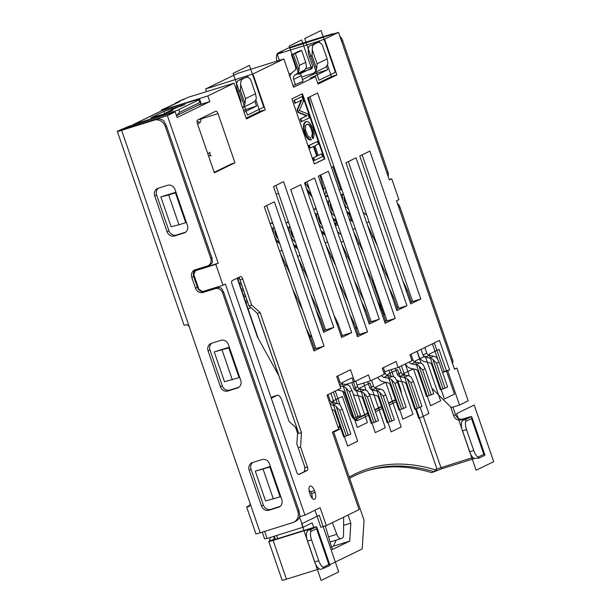 <?xml version="1.0" encoding="UTF-8"?>
<svg xmlns="http://www.w3.org/2000/svg" width="611" height="611" viewBox="0 0 611 611"><rect width="100%" height="100%" fill="white"/><g stroke="black" fill="none" stroke-linecap="round" stroke-linejoin="round"><path stroke-width="0.92" d="M330.635 34.804A9.478 8.501 64.1 0 0 329.528 35.064L295.655 45.634L289.927 47.948L338.509 32.352L389.322 179.917L391.712 178.756L398.899 199.621L396.508 200.79L454.508 369.22L456.891 368.059L468.186 400.854L459.518 405.07L447.71 370.793L449.597 369.869L439.446 340.396L409.92 354.762L411.967 360.727L398.151 367.448L396.096 361.491L382.272 368.212L384.327 374.176L370.503 380.897L368.456 374.94L354.632 381.661L345.627 384.472M421.147 363.377L416.992 351.317M389.192 179.542L391.712 178.756M420.192 407.331L440.905 467.476L442.043 468.66L434.207 471.761L435.162 469.79L436.934 468.935L472.861 457.502M450.651 406.888L453.66 415.617A6.316 5.667 -115.9 0 0 461.137 419.894L467.201 418.123L463.153 420.139A9.478 4.155 72.7 0 0 462.466 430.915L469.653 451.781A9.478 4.155 72.7 0 0 473.899 458.418L478.971 458.143L484.867 455.294L484.775 454.592M442.043 468.66L474.487 458.533M484.867 455.294L483.82 454.301L471.501 418.527L471.944 417.321L471.516 416.542A7.897 0.474 161 0 0 467.354 417.618L463.016 418.978A6.316 5.667 64.1 0 1 455.546 414.701L452.934 407.125M471.516 416.542L465.865 419.291L465.651 421.376A9.478 4.155 -107.3 0 0 466.529 429.648L473.716 450.513A9.478 4.155 -107.3 0 0 477.97 457.15L479.207 458.051M452.568 363.591A6.316 5.667 -115.9 0 0 452.461 359.543L399.9 206.908A6.316 5.667 -115.9 0 0 397.471 203.578M388.1 176.373A6.316 5.667 -115.9 0 0 387.993 172.325L342.626 40.555A9.478 8.501 -115.9 0 0 339.876 36.309M333.873 33.796A9.478 8.501 -115.9 0 0 331.414 34.147L297.542 44.718A7.897 0.474 161 0 0 287.621 48.361L278.196 52.951A9.478 4.155 72.7 0 0 276.798 61.146M349.614 478.268A502.25 220.174 72.7 0 1 367.814 470.485A502.25 220.174 72.7 0 1 434.207 471.761L431.503 472.608A502.25 220.174 -107.3 0 0 366.463 470.913M435.162 469.79A503.831 220.869 72.7 0 0 349.202 477.061M333.736 432.137L340.816 428.685M340.06 404.864L335.309 391.063M401.366 393.362A11.051 4.85 72.7 0 0 400.144 387.634L397.73 380.622M342.672 391.147L349.882 412.097A11.051 4.85 72.7 0 0 354.899 419.872A11.051 4.85 72.7 0 0 357.87 420.383L368.456 415.236M375.452 411.829L382.28 408.515M389.276 405.108L396.104 401.786M335.156 224.97A7.897 3.46 72.7 0 0 337.012 225.176L337.822 224.787M325.304 525.903L332.315 549.556L349.691 541.109L350.836 523.146L348.041 515.012M333.537 431.565L364.057 520.19L362.216 548.938L329.78 564.717M313.733 527.43L312.145 522.825L303.102 527.232L299.581 517.005M354.632 381.661L350.523 369.739L336.707 376.468L340.808 388.39L326.992 395.118L338.677 429.067L332.399 432.122L359.085 509.635L326.289 525.59L320.874 527.285L314.993 510.208M310.648 529.157L310.51 528.752L312.236 528.332L308.188 530.348A9.478 4.155 72.7 0 0 307.501 541.132L314.688 561.998A9.478 4.155 72.7 0 0 321.279 569.208L329.902 565.511L328.855 564.511L323.005 567.359A9.478 4.155 -107.3 0 1 318.751 560.73L311.564 539.857A9.478 4.155 -107.3 0 1 310.686 531.585L316.536 528.736L316.979 527.53L316.559 526.751L310.9 529.508L310.686 531.585M310.51 528.752L273.109 540.422A7.897 0.474 161 0 1 268.787 541.468L282.129 580.221A7.897 0.474 -19 0 0 286.452 579.175L319.377 568.902M324.242 568.261L323.005 567.359M329.818 564.801L329.902 565.511M268.787 541.468A7.897 0.474 161 0 1 268.985 541.27L273.476 539.551A6.316 2.772 72.7 0 0 274.087 536.282M184.385 99.31L180.451 100.54A9.478 4.155 72.7 0 0 180.192 100.639L175.212 103.488M208.076 265.716A6.316 5.667 64.1 0 0 210.734 258.346L165.36 126.576A9.478 8.501 64.1 0 0 154.148 120.168L121.627 130.319A7.897 0.474 161 0 1 117.304 131.357A7.897 0.474 161 0 1 117.999 130.907L129.097 126.21L175.166 111.836L167.376 115.624L123.445 128.959L121.788 129.815L123.514 129.402L156.034 119.252A9.478 8.501 -115.9 0 1 163.771 120.802L166.49 126.026L211.864 257.796L212.452 262.195A6.316 5.667 -115.9 0 1 209.963 264.8L208.076 265.716A6.316 5.667 64.1 0 1 207.366 265.999L195.169 269.802A6.316 5.667 -115.9 0 0 194.458 270.085A6.316 5.667 -115.9 0 0 191.801 277.455L195.497 288.186A6.316 5.667 -115.9 0 0 202.967 292.463L215.164 288.652A6.316 5.667 64.1 0 1 222.641 292.929L297.778 511.147A9.478 8.501 64.1 0 1 293.792 522.206A9.478 8.501 64.1 0 1 292.73 522.626L260.21 532.777A7.897 0.474 -19 0 1 255.879 533.823L246.645 506.993A7.897 0.474 161 0 1 247.333 506.534L249.907 505.282M270.016 537.55A6.316 2.772 -107.3 0 1 269.413 540.819M336.103 221.358A6.316 2.772 -107.3 0 1 334.95 223.733L334.759 223.825M388.947 370.319L390.964 376.177M395.34 399.563A9.478 4.155 -107.3 0 1 394.759 399.991L388.55 403.008M381.554 406.414L374.734 409.737M367.738 413.135L354.747 419.459M330.826 393.247L334.102 402.764M339.685 425.401A9.478 4.155 -107.3 0 1 338.219 427.501L338.15 427.532M336.157 540.155L333.43 546.181L331.582 547.082M333.43 546.181L349.691 541.109M343.603 525.399L350.836 523.146M243.453 110.339L256.536 106.1L244.079 112.157M311.32 335.271L310.006 335.913M398.349 306.844L397.097 307.455M384.533 313.573L383.273 314.184M356.885 327.022L355.633 327.633M395.202 318.415L385.151 323.303L307.532 97.89L317.583 93.002L395.202 318.415L387.069 320.951L309.876 96.752M379.324 319.179L328.397 171.279L318.346 176.167L369.273 324.067L379.324 319.179L371.198 321.714L320.691 175.029M367.555 331.865L357.504 336.76L304.53 182.895L314.581 178L367.555 331.865L359.428 334.4L306.867 181.757M358 334.523L359.329 334.102M357.091 335.538L358.168 335.011L354.067 323.089L352.982 323.616M357.275 328.145L355.946 328.558M371.091 321.417L369.77 321.829M368.853 322.852L369.938 322.325L365.836 310.403L364.752 310.93M386.969 320.653L385.64 321.065M384.731 322.089L385.816 321.562L381.707 309.64L380.622 310.167M299.68 516.738L304.927 515.104L320.133 507.703L326.289 525.59M304.927 515.104L225.375 284.062L222.984 285.222L215.805 264.357L218.188 263.196L167.376 115.624M338.509 32.352L324.563 39.135L336.882 74.909L318.033 84.081L315.467 76.627L293.608 87.266L283.855 58.946L252.946 73.984L265.266 109.759L246.416 118.931L234.097 83.157L207.839 95.935L209.787 101.602L177.121 117.495L175.166 111.836M351.684 332.628L341.633 337.516L290.706 189.616L300.757 184.728L351.684 332.628L342.229 335.576M301.475 432.649L260.126 312.565L251.679 305.072L242.697 278.975A3.162 1.382 72.7 0 0 240.497 276.569A3.162 1.382 72.7 0 0 240.413 276.607L232.241 280.579A3.162 1.382 72.7 0 0 232.012 284.168L296.725 472.104A3.162 1.382 72.7 0 0 298.924 474.51A3.162 1.382 72.7 0 0 299.008 474.472L307.173 470.501A3.162 1.382 72.7 0 0 307.402 466.911L300.559 447.023L301.475 432.649L298.764 433.497L257.414 313.405L248.967 305.92L239.291 277.768L238.626 277.478M396.921 310.617L345.994 162.717L356.045 157.821L406.972 305.729L396.921 310.617M274.37 201.836L324.044 346.078L313.985 350.974L264.319 206.724L274.37 201.836M234.96 162.793L218.028 113.6A3.162 1.382 72.7 0 0 215.828 111.202A3.162 1.382 72.7 0 0 215.744 111.233L197.651 120.039A3.162 1.382 72.7 0 0 197.422 123.628L214.354 172.821L234.96 162.793L231.714 163.809L214.194 172.333M323.708 332.323L333.759 327.427L283.573 181.688L273.522 186.584L323.708 332.323M302.453 93.75L324.869 158.86L314.314 164L291.898 98.89L302.453 93.75M310.251 494.765A6.003 2.627 72.7 0 0 314.421 499.332A6.003 2.627 72.7 0 0 315.024 492.443L314.405 490.648A6.003 2.627 72.7 0 0 310.235 486.081A6.003 2.627 72.7 0 0 309.632 492.978L310.251 494.765M369.861 151.1L420.788 299L410.737 303.888L359.81 155.988L369.861 151.1M456.891 368.059L454.378 368.845M459.518 405.07L451.384 407.613L431.893 388.275M412.555 301.238L411.234 301.651M437.697 359.153L432.42 343.81M442.563 372.397L447.71 370.793M383.593 315.108L384.915 314.696M362.155 154.85L412.662 301.536L420.788 299M348.331 161.579L398.838 308.265L406.972 305.729M396.501 309.403L397.585 308.876L393.476 296.954L392.392 297.481M410.317 302.674L411.402 302.147L407.3 290.225L406.216 290.752M333.889 166.49L331.422 167.261M318.224 42.411L317.888 41.441L277.234 54.127L279.38 60.344M302.483 79.545L313.55 74.16L327.641 69.761L326.45 66.293M317.888 41.441L324.563 39.135M277.234 54.127L282.267 51.683L278.196 52.951M316.643 68.997L317.086 63.804L312.305 49.911L312.022 55.586L316.643 68.997A7.897 7.08 64.1 0 1 313.137 73.32L324.449 67.821A7.897 7.08 -115.9 0 0 327.954 63.498L327.137 58.908L322.356 45.023A9.478 4.155 -107.3 0 0 318.094 42.449A9.478 4.155 -107.3 0 0 317.835 42.549L310.006 45.657A9.478 4.155 72.7 0 0 309.311 56.433L312.389 65.377A3.162 2.834 -115.9 0 1 310.709 69.203L301.872 71.961M312.58 66.645L305.523 68.844M291.47 73.236L289.034 73.992M290.233 75.588L289.645 75.772M313.137 73.32A7.897 7.08 64.1 0 1 312.252 73.671L301.605 76.994M206.503 91.551L205.617 88.977L237.786 73.32L283.855 58.946M315.467 76.627L310.044 78.323L327.641 69.761M289.988 76.765A7.584 6.797 64.1 0 1 292.692 72.083L294.403 70.868A3.788 3.399 -115.9 0 0 295.556 66.706L291.47 54.814L299.008 51.148L301.628 50.438L295.35 53.493L299.443 65.385L298.962 70.479A7.584 6.797 64.1 0 1 296.495 74.015L294.785 75.229L302.323 71.563A3.788 3.399 64.1 0 0 301.17 75.726L303.064 81.248L293.059 85.685M252.946 73.984L205.617 88.977M255.803 99.715L259.843 111.454L265.266 109.759M247.524 75.68L248.142 77.482M259.843 111.454L246.134 118.122M180.192 100.639L189.28 96.928L234.097 83.157M207.839 95.935L161.762 110.316L179.894 101.495L175.831 102.763M166.979 114.387L166.841 113.99A9.478 0.565 161 0 0 178.74 109.621L198.842 99.837A9.478 0.565 161 0 0 199.675 99.295A9.478 0.565 161 0 0 194.481 100.54L161.961 110.69A7.897 7.08 -115.9 0 0 161.075 111.042L161.571 109.934L175.716 103.526M161.9 110.713L161.762 110.316M209.787 101.602L197.475 105.443M123.582 129.379L123.445 128.959M117.304 131.357L184.026 325.136A7.897 0.474 -19 0 0 185.904 324.815C187.356 324.578 188.516 325.327 189.379 327.076L249.945 502.968C250.334 504.885 249.861 506.122 248.524 506.664A7.897 0.474 161 0 1 246.645 506.993M264.624 531.402L267.06 538.474L264.586 538.871L262.264 532.135M293.792 522.206L295.678 521.29A9.478 8.501 -115.9 0 0 299.886 516.104L298.909 510.597L223.771 292.371L222.641 292.929M223.771 292.371L221.434 288.255A6.316 5.667 -115.9 0 0 217.05 287.735L204.853 291.546A6.316 5.667 64.1 0 1 197.384 287.269L193.687 276.539A6.316 5.667 64.1 0 1 195.467 269.711M185.584 232.188L176.403 235.052A6.316 5.667 64.1 0 1 168.926 230.782L156.607 195.008A6.316 5.667 64.1 0 1 158.386 188.18M238.962 387.206L229.782 390.078A6.316 5.667 64.1 0 1 222.305 385.801L209.985 350.027A6.316 5.667 64.1 0 1 211.765 343.199M280.029 506.458L270.841 509.322A6.316 5.667 64.1 0 1 263.364 505.053L251.045 469.279A6.316 5.667 64.1 0 1 252.824 462.451M174.517 235.968L184.003 233.012A6.316 5.667 -115.9 0 0 184.713 232.73A6.316 5.667 -115.9 0 0 187.371 225.352L175.052 189.578A6.316 5.667 -115.9 0 0 167.574 185.309L158.089 188.272A6.316 5.667 -115.9 0 0 157.378 188.555A6.316 5.667 -115.9 0 0 154.72 195.925L167.04 231.699A6.316 5.667 -115.9 0 0 174.517 235.968L176.403 235.052M208.099 350.943L220.418 386.717A6.316 5.667 -115.9 0 0 227.895 390.994L237.381 388.031A6.316 5.667 -115.9 0 0 238.091 387.748A6.316 5.667 -115.9 0 0 240.749 380.378L228.43 344.604A6.316 5.667 -115.9 0 0 220.953 340.335L211.467 343.29A6.316 5.667 -115.9 0 0 210.757 343.573A6.316 5.667 -115.9 0 0 208.099 350.943L209.985 350.027M262.012 459.579L252.526 462.542A6.316 5.667 -115.9 0 0 251.816 462.825A6.316 5.667 -115.9 0 0 249.166 470.195L261.477 505.969A6.316 5.667 -115.9 0 0 268.955 510.238L278.44 507.275A6.316 5.667 -115.9 0 0 279.151 507A6.316 5.667 -115.9 0 0 281.808 499.622L269.489 463.848A6.316 5.667 -115.9 0 0 262.012 459.579M175.449 192.87L185.713 222.679L178.939 224.795L168.674 194.985L176.075 192.564M168.674 194.985L160.846 196.895L175.945 192.19M160.846 196.895L171.111 226.712L178.939 224.795M185.713 222.679L186.34 222.373M218.188 263.196L195.474 270.696L215.805 264.357M267.06 538.474L303.102 527.232M239.718 377.399L224.489 381.73L214.224 351.921L229.324 347.208M280.777 496.644L265.548 500.982L255.283 471.165L270.383 466.453M222.984 285.222L202.661 291.569L198.926 289.431L193.794 274.522L195.474 270.696M343.665 517.143L343.535 534.931A6.331 2.772 -107.3 0 1 342.343 538.008L341.19 538.574A6.331 2.772 -107.3 0 1 341.022 538.642A6.331 2.772 -107.3 0 1 336.783 534.281L332.323 522.657M209.626 159.089L214.232 172.31M315.811 348.323L314.482 348.736M266.663 205.586L315.91 348.614L324.044 346.078M313.573 349.759L314.657 349.225L310.548 337.303L309.464 337.83M311.702 336.394L310.365 336.814M275.867 185.446L325.625 329.963L333.759 327.427M324.197 330.085L325.526 329.673M323.288 331.109L324.372 330.582L320.263 318.652L319.179 319.179M341.213 336.302L342.297 335.775L338.189 323.853L337.104 324.38M278.601 193.397L276.134 194.168M333.805 314.787L338.189 323.853M310.701 294.563L320.668 315.574M308.219 279.418L298.237 258.346M293.952 245.92L297.717 248.914M273.972 226.811L273.445 228.545A14.213 12.747 -115.9 0 0 273.743 234.089M274.706 236.869A14.213 12.747 -115.9 0 0 279.51 242.895M277.875 238.16L276.829 237.648L274.828 231.836L275.294 230.653M270.375 224.1L271.376 222.962L272.911 223.725M272.46 222.435L271.376 222.962M274.973 231.019L275.424 231.424A14.527 13.03 -115.9 0 0 277.47 237.366L277.577 237.297M275.553 231.409L274.851 231.432M276.859 237.633L277.363 238.122L277.47 237.366L277.134 237.977M276.92 237.732L276.997 237.687A15.16 13.595 64.1 0 1 274.851 231.47M290.294 274.224L280.304 253.145M292.776 289.362L302.743 310.373M315.879 309.586L320.263 318.652M276.027 240.719L279.792 243.713M306.157 328.237L310.548 337.303M246.264 76.291L246.6 77.261M254.825 101.143L256.536 106.1M245.026 103.855L240.406 90.436L240.688 84.761L245.469 98.654L245.026 103.855A7.897 7.08 64.1 0 1 242.506 107.574M240.749 102.48A3.162 2.834 -115.9 0 0 240.772 100.227L237.694 91.283A9.478 4.155 72.7 0 1 238.382 80.507L246.218 77.398A9.478 4.155 -107.3 0 1 246.477 77.299A9.478 4.155 -107.3 0 1 250.739 79.873L255.52 93.758L256.33 98.348A7.897 7.08 -115.9 0 1 252.824 102.671L242.536 107.673M240.688 84.761A9.478 4.155 -107.3 0 1 242.445 79.239M246.477 77.299L242.407 78.567A9.478 4.155 72.7 0 0 242.155 78.666L238.382 80.507M240.467 101.647L240.955 101.495M278.746 375.544L257.323 313.321M239.191 277.715L248.967 305.92L251.679 305.072M237.175 278.181L257.407 336.951L278.753 375.551L298.764 433.497M273.453 396.516A6.331 2.772 72.7 0 0 273.277 396.554A6.331 2.772 72.7 0 0 273.102 396.623L271.078 397.608M296.579 427.341L296.419 429.892M271.284 398.219L277.18 395.355A6.331 2.772 -107.3 0 1 277.348 395.286A6.331 2.772 -107.3 0 1 281.755 400.098L289.156 421.605L295.503 427.242L297.565 433.214L296.87 444.014L304.072 464.925A6.331 2.772 -107.3 0 1 304.018 471.814L298.573 474.518M298.168 447.764L300.559 447.023M260.126 312.565L257.414 313.405M246.027 302.919L247.608 302.162M245.072 294.777L243.354 295.159M243.499 290.225L241.918 290.989L243.506 290.24M240.963 282.855L239.252 283.237M237.816 279.067L239.397 278.31L237.816 279.059M211.986 165.94L210.535 161.709M207.885 154.01L206.426 149.787M203.776 142.088L202.317 137.865M199.667 130.166L198.216 125.935M248.081 308.883L250.823 307.562M247.119 300.742L245.408 301.124M243.98 296.954L245.561 296.198M243.018 288.82L241.307 289.194L243.018 288.827M239.871 285.031L241.452 284.275M214.041 171.897L212.582 167.674M209.932 159.975L208.481 155.752M205.831 148.053L204.372 143.822M201.722 136.123L200.271 131.9M197.613 124.201L200.164 122.452L201.622 118.106M197.055 121.429L200.164 122.452M357.076 385.09L370.503 380.897M384.716 371.641L398.151 367.448M434.306 342.893L444.174 371.564L449.597 369.869M444.174 371.564L442.547 372.359M405.475 363.881A7.897 7.08 64.1 0 0 411.165 368.486L415.541 369.35A3.162 2.834 -115.9 0 1 417.962 371.549L426.577 396.562L433.779 393.759L425.172 368.754L422.904 364.4A7.897 7.08 -115.9 0 0 419.749 362.949L415.365 362.079A3.162 2.834 64.1 0 1 412.944 359.879L411.004 354.235M409.301 362.025A3.162 2.834 -115.9 0 0 411.593 363.912L415.976 364.782A7.897 7.08 64.1 0 1 419.138 366.233L429.289 395.714M431.267 394.981L422.659 369.976L419.138 366.233M417.198 351.218L418.932 356.259A7.897 7.08 64.1 0 0 424.981 361.758L429.365 362.629A3.162 2.834 -115.9 0 1 431.786 364.828L440.394 389.833L447.603 387.038L438.996 362.033L436.728 357.672A7.897 7.08 -115.9 0 0 433.566 356.228L429.189 355.358A3.162 2.834 64.1 0 1 426.768 353.158L424.821 347.506M421.055 349.339L422.995 354.991A3.162 2.834 -115.9 0 0 425.416 357.191L429.8 358.061A7.897 7.08 64.1 0 1 432.955 359.512L443.105 388.986M445.091 388.26L436.483 363.255L432.955 359.512M396.585 379.973A7.897 7.08 64.1 0 0 399.395 381.172L403.779 382.043A3.162 2.834 -115.9 0 1 406.193 384.243L414.808 409.248L422.01 406.452L413.403 381.44L411.134 377.086A7.897 7.08 -115.9 0 0 407.98 375.635L403.596 374.772A3.162 2.834 64.1 0 1 401.175 372.573L399.235 366.921M395.317 368.334L397.41 374.406A3.162 2.834 -115.9 0 0 399.831 376.605L404.207 377.476A7.897 7.08 64.1 0 1 407.369 378.919L417.519 408.4M393.942 377.025A7.897 7.08 64.1 0 1 393.339 375.673L391.254 369.602M419.497 407.674L410.89 382.669L407.369 378.919M381.654 375.475A3.162 2.834 -115.9 0 0 383.952 377.369L388.336 378.232A7.897 7.08 64.1 0 1 391.491 379.683L401.641 409.164L403.627 408.438L406.139 407.209L397.532 382.203L395.019 383.433L391.491 379.683M377.835 377.338A7.897 7.08 64.1 0 0 383.517 381.936L387.901 382.807A3.162 2.834 -115.9 0 1 390.322 385.006L398.93 410.012L401.641 409.164M397.532 382.203L395.264 377.85A7.897 7.08 -115.9 0 0 392.102 376.399L387.725 375.528A3.162 2.834 64.1 0 1 385.304 373.329L383.357 367.685M403.627 408.438L395.019 383.433M368.945 393.423A7.897 7.08 64.1 0 0 371.748 394.622L376.132 395.493A3.162 2.834 -115.9 0 1 378.553 397.692L387.16 422.697L394.37 419.902L385.762 394.897L383.494 390.544A7.897 7.08 -115.9 0 0 380.34 389.092L375.956 388.222A3.162 2.834 64.1 0 1 373.535 386.022L371.587 380.37M366.302 390.482A7.897 7.08 64.1 0 1 365.699 389.123L363.606 383.051M367.677 381.783L369.762 387.855A3.162 2.834 -115.9 0 0 372.183 390.055L376.567 390.925A7.897 7.08 64.1 0 1 379.721 392.377L389.871 421.85M391.857 421.124L383.25 396.119L379.721 392.377M353.295 394.339A7.897 7.08 64.1 0 0 355.877 395.386L360.261 396.256A3.162 2.834 -115.9 0 1 362.682 398.456L371.289 423.461L378.499 420.666L369.884 395.661L367.616 391.3A7.897 7.08 -115.9 0 0 364.462 389.856L360.078 388.986A3.162 2.834 64.1 0 1 357.656 386.786L355.717 381.134M351.799 382.547L353.891 388.619A3.162 2.834 -115.9 0 0 356.312 390.819L360.696 391.689A7.897 7.08 64.1 0 1 363.851 393.14L374.001 422.613M348.217 385.205L347.735 383.815M375.986 421.888L367.371 396.883L363.851 393.14M337.394 390.055A7.897 7.08 64.1 0 0 337.952 390.185L342.328 391.055A3.162 2.834 -115.9 0 1 344.749 393.255L353.364 418.26L360.566 415.465L351.959 390.46L349.691 386.106A7.897 7.08 -115.9 0 0 346.536 384.655L342.152 383.784A3.162 2.834 64.1 0 1 339.731 381.585L337.791 375.941M339.96 385.931L342.763 386.488A7.897 7.08 64.1 0 1 345.925 387.939L356.076 417.412M358.054 416.687L349.446 391.682L345.925 387.939M331.972 409.576L332.613 409.706A3.162 2.834 -115.9 0 1 335.034 411.906L343.649 436.911L350.851 434.115L342.244 409.11L339.976 404.757A7.897 7.08 -115.9 0 0 336.821 403.306L332.437 402.435A3.162 2.834 64.1 0 1 330.016 400.236L328.069 394.591M330.245 404.581L333.048 405.139A7.897 7.08 64.1 0 1 336.21 406.59L346.361 436.063M348.339 435.338L339.731 410.332L336.21 406.59M277.684 538.665L276.6 535.503M274.24 536.237L275.332 539.398M273.591 539.895L312.389 527.835A7.897 0.474 161 0 1 316.559 526.751M273.277 539.933L268.985 541.27M239.092 377.705L228.827 347.888L214.224 351.921M228.827 347.888L229.453 347.583M232.317 379.813L222.053 350.004M270.513 466.835L255.283 471.165M273.377 499.065L263.112 469.256M280.151 496.949L269.886 467.14M132.274 125.217A7.897 7.08 64.1 0 1 133.435 124.491A7.897 7.08 64.1 0 1 134.321 124.14L166.841 113.99M176.388 115.7L179.665 112.302L199.766 102.526L200.92 102.869L201.019 103.717L176.487 115.655M161.571 109.934L163.145 109.644M175.487 103.396L162.923 109.514M163.908 111.401L150.795 117.877L163.733 114.081L172.928 110.56L166.154 112.676L176.205 107.78L184.789 104.695L163.908 111.401L164.726 113.768M165.237 113.6L166.154 112.676M327.42 64.865L331.46 76.604L317.758 83.272M319.141 40.83L319.767 42.633M336.882 74.909L331.46 76.604M295.525 84.914L293.631 79.399A3.788 3.399 -115.9 0 1 294.785 75.229M291.47 54.814L293.364 54.226L298.962 70.486M302.323 71.563L304.034 70.349A7.584 6.797 -115.9 0 0 306.501 66.813L305.721 62.322L301.628 50.438M295.35 53.493L293.364 54.226M318.094 42.449L314.031 43.717A9.478 4.155 72.7 0 0 313.771 43.816M312.305 49.911A9.478 4.155 -107.3 0 1 314.069 44.382L317.835 42.549M363.507 252.519L353.517 231.447M365.989 267.656L375.956 288.675M389.092 287.88L393.476 296.954M349.24 219.013L353.005 222.007M329.253 199.904L328.733 201.638A14.213 12.747 -115.9 0 0 329.031 207.19M329.986 209.97A14.213 12.747 -115.9 0 0 334.797 215.996M333.163 211.261L332.117 210.742A14.213 12.747 64.1 0 1 330.116 204.929L330.582 203.753M325.663 197.193L326.664 196.055L328.191 196.826M327.748 195.528L326.664 196.055M330.184 204.143L330.704 204.525A14.527 13.03 -115.9 0 0 332.751 210.467L332.865 210.398M330.841 204.509L330.131 204.532M332.98 211.345L332.751 210.467L332.422 211.078M332.117 210.742L330.139 204.906L330.398 203.837M332.208 210.826L332.285 210.78A15.16 13.595 64.1 0 1 330.139 204.57M377.331 245.79L367.341 224.718M379.813 260.935L389.78 281.946M402.909 281.159L407.3 290.225M363.064 212.292L366.821 215.286M343.077 193.183L342.55 194.917A14.213 12.747 -115.9 0 0 342.855 200.461M343.81 203.242A14.213 12.747 -115.9 0 0 348.614 209.268M346.987 204.532L345.933 204.021L343.932 198.208L344.398 197.025M339.479 190.472L340.487 189.334L342.015 190.097M341.572 188.807L340.487 189.334M344.001 197.414L344.528 197.796A14.527 13.03 -115.9 0 0 346.574 203.738L346.689 203.669M344.657 197.781L343.955 197.804M346.804 204.624L346.574 203.738L346.246 204.349M346.025 204.105L346.101 204.059A15.16 13.595 64.1 0 1 343.955 197.842M301.941 94.002L324.326 159.028L324.869 158.86M324.326 159.028L314.291 163.916M311.755 136.329L312.779 138.613L313.321 138.445L312.297 136.161L311.755 136.329L312.343 133.259L311.167 128.814L309.433 125.484L308.135 124.445L306.852 124.331M310.021 139.774L306.638 136.406L304.011 128.776L304.339 123.605L306.226 121.574L305.08 122.032L303.797 123.773L303.468 128.944L304.729 133.626L306.623 137.437L308.631 139.522L311.274 139.995L309.479 139.942M316.719 156.187L313.099 157.951L314.008 160.571L314.55 160.403L313.642 157.783L317.262 156.019L316.719 156.187L313.382 146.495M317.262 156.019L313.894 146.243L310.273 147.999L309.372 145.38L317.415 141.469L318.316 144.089L314.902 145.754L318.27 155.53L321.684 153.865L318.239 155.446M317.415 141.469L308.83 145.548L309.731 148.175L310.273 147.999M301.773 121.604L300.788 118.748L307.104 115.678L298.558 112.256L297.633 109.59L301.826 99.998L294.869 103.29L293.883 100.433L301.964 96.599L303.499 101.052L299.237 110.553L300.856 111.156A5912.196 2591.732 -107.3 0 1 307.944 113.959L309.311 117.938L301.231 121.772L300.245 118.924L306.562 115.846L298.015 112.424L297.091 109.759L301.231 100.288M312.297 136.161L312.756 135.1L312.213 135.268M312.756 135.1L312.916 134.191L312.374 134.359M312.916 134.191L312.885 133.091L312.343 133.259M312.885 133.091L312.595 131.556L312.053 131.732M312.595 131.556L312.206 130.082L311.663 130.25M312.206 130.082L311.709 128.646L311.167 128.814M311.709 128.646L311.114 127.264L310.571 127.432M311.114 127.264L310.426 125.935L309.884 126.103M310.426 125.935L309.433 125.484M309.976 125.316L308.883 124.919M309.426 124.743L308.135 124.445M308.677 124.277L307.371 124.262M307.913 124.094L306.523 124.491L305.462 125.843L305.485 130.006L307.661 135.634L308.654 136.818L310.373 137.376L311.274 139.995M309.174 139.346L308.631 139.522M308.158 138.453L307.616 138.621M307.165 137.261L306.623 137.437M306.638 136.406L306.096 136.574M305.859 134.84L305.317 135.008M305.271 133.458L304.729 133.626M304.774 132.022L304.232 132.19M304.385 130.54L303.843 130.716M304.011 128.776L303.468 128.944M303.881 127.722L303.339 127.89M303.888 126.049L303.346 126.217M304.064 124.85L303.522 125.018M304.339 123.605L303.797 123.773M304.996 122.444L304.454 122.62M305.622 121.864L305.08 122.032M306.226 121.574L308.158 121.742L309.922 123.117L312.817 128.111L314.268 134.367L313.321 138.445M313.642 157.783L313.099 157.951M309.372 145.38L308.83 145.548M321.684 153.865L322.585 156.492L314.55 160.403M300.788 118.748L300.245 118.924M307.104 115.678L306.562 115.846M298.558 112.256L298.015 112.424M297.633 109.59L297.091 109.759M295.411 103.122L294.426 100.265L293.883 100.433M294.426 100.265L301.964 96.599M351.737 265.205L341.748 244.133M354.22 280.35L364.187 301.36M377.323 300.574L381.707 309.64M337.471 231.706L341.236 234.693M317.483 212.597L316.964 214.331A14.213 12.747 -115.9 0 0 317.262 219.876M318.216 222.656A14.213 12.747 -115.9 0 0 323.028 228.682M321.394 223.947L320.347 223.435L318.346 217.623L318.812 216.439M313.894 209.879L314.894 208.748L316.422 209.512M315.979 208.221L314.894 208.748M318.369 217.6L318.491 216.798L318.942 217.21A14.527 13.03 -115.9 0 0 320.981 223.152L321.096 223.084M319.072 217.195L318.362 217.218M321.21 224.031L320.981 223.152L320.653 223.763M320.439 223.511L320.515 223.466A15.16 13.595 64.1 0 1 318.369 217.256M335.867 265.968L325.877 244.896M338.349 281.113L348.316 302.124M361.445 301.33L365.836 310.403M321.592 232.463L325.358 235.456M349.675 314.023L354.067 323.089M289.843 226.047L289.316 227.781A14.213 12.747 -115.9 0 0 289.622 233.333M290.576 236.113A14.213 12.747 -115.9 0 0 295.38 242.132M293.754 237.396L292.707 236.885L290.706 231.073L291.164 229.889M286.254 223.336L287.254 222.198L288.782 222.962M288.339 221.671L287.254 222.198M290.767 230.286L291.294 230.66A14.527 13.03 -115.9 0 0 293.341 236.602L293.456 236.533M291.432 230.645L290.721 230.668M292.738 236.869L293.242 237.358L293.341 236.602L293.013 237.213M292.791 236.969L292.868 236.923A15.16 13.595 64.1 0 1 290.721 230.714M322.684 188.761L325.495 187.997M311.587 109.667L308.54 97.409M305.279 182.529A10.425 9.348 -115.9 0 0 306.837 185.469L309.319 188.883M334.889 224.199A6.316 2.772 72.7 0 0 334.973 224.176A6.316 2.772 72.7 0 0 335.149 224.107L337.234 223.091M354.143 419.268A9.478 4.155 72.7 0 0 355.747 419.421A9.478 4.155 72.7 0 0 356.007 419.322L357.87 420.383M395.516 400.09L388.695 403.413M381.699 406.819L374.871 410.141M367.875 413.54L355.48 419.482M340.235 426.997L338.288 427.937M333.392 391.995L337.333 403.428M471.501 418.527L465.651 421.376M477.97 457.15L483.82 454.301M321.142 580.45L338.731 571.888L319.232 515.249L301.635 523.81L321.142 580.45M476.106 470.233L493.696 461.679L474.189 405.032L456.6 413.594L476.106 470.233M247.455 115.089L263.792 107.139L249.418 65.4L233.089 73.351L247.455 115.089M298.878 74.405L311.442 68.287L301.689 39.967L289.125 46.077L298.878 74.405M319.079 80.232L335.408 72.289L321.042 30.55L304.706 38.501L319.079 80.232M454.439 394.11L439.042 349.393L428.991 354.281L444.388 398.998L454.439 394.11M440.615 400.839L425.218 356.121L415.167 361.009L430.564 405.727L440.615 400.839M418.795 418.413L428.853 413.525L413.456 368.807L403.397 373.695L418.795 418.413M412.975 414.289L397.578 369.571L387.527 374.459L402.924 419.177L412.975 414.289M401.206 426.974L385.808 382.257L375.757 387.145L391.155 431.862L401.206 426.974M385.335 427.738L369.938 383.021L359.887 387.909L375.284 432.626L385.335 427.738M357.687 441.188L342.29 396.47L332.239 401.366L347.636 446.083L357.687 441.188M357.351 427.433L367.402 422.537L352.005 377.819L341.954 382.715L357.351 427.433M405.269 363.988L409.439 376.093M465.613 418.94L465.467 418.535M463.153 420.139L465.865 419.291M463.016 418.978L461.137 419.894M436.094 470.844L436.934 468.935L416.236 408.805M404.581 374.963L401.442 365.844M383.601 314.023L371.992 280.312M351.424 220.586L349.255 214.293M340.64 189.257L332.903 166.803M314.688 561.998L318.751 560.73M311.564 539.857L307.501 541.132M308.188 530.348L310.9 529.508M273.109 540.422L286.452 579.175M329.528 35.064L331.414 34.147M312.022 55.586L309.311 56.433M154.148 120.168L156.034 119.252M210.734 258.346L211.864 257.796M166.49 126.026L165.36 126.576M121.627 130.319L189.379 327.076M249.945 502.968L260.21 532.777M193.687 276.539L191.801 277.455M195.497 288.186L197.384 287.269M204.853 291.546L202.967 292.463M215.164 288.652L217.05 287.735M297.778 511.147L298.909 510.597M184.003 233.012L185.37 232.34M167.04 231.699L168.926 230.782M156.607 195.008L154.72 195.925M328.55 536.855L336.783 534.281M218.028 113.6L198.086 119.825M335.34 319.248L335.997 318.927M299.948 255.383L297.603 256.521M302.537 270.841L303.835 270.177M276.829 237.648A14.213 12.747 64.1 0 1 274.828 231.836M276.325 233.646A14.213 12.747 -115.9 0 0 276.798 235.029M271.498 227.567L273.445 228.545M284.604 265.64L285.91 264.983M317.415 314.046L318.071 313.726M282.015 250.182L279.678 251.327M307.7 332.697L308.356 332.376M240.406 90.436L237.694 91.283M245.469 98.654L255.52 93.758M246.218 77.398L242.155 78.666M307.173 470.501L304.324 471.394M304.729 467.743L307.402 466.911M242.697 278.975L239.986 279.823M277.18 395.355L273.102 396.623M314.405 490.648L310.732 491.802M309.082 490.824A4.262 1.871 -107.3 0 1 311.686 494.055A4.262 1.871 -107.3 0 1 312.03 498.095M311.618 493.505L315.024 492.443M411.86 360.406L412.944 359.879M415.365 362.079L411.593 363.912M415.976 364.782L419.749 362.949M425.172 368.754L422.659 369.976M422.995 354.991L426.768 353.158M429.189 355.358L425.416 357.191M429.8 358.061L433.566 356.228M438.996 362.033L436.483 363.255M397.41 374.406L401.175 372.573M403.596 374.772L399.831 376.605M404.207 377.476L407.98 375.635M413.403 381.44L410.89 382.669M384.22 373.856L385.304 373.329M388.336 378.232L392.102 376.399M387.725 375.528L383.952 377.369M369.762 387.855L373.535 386.022M375.956 388.222L372.183 390.055M376.567 390.925L380.34 389.092M385.762 394.897L383.25 396.119M353.891 388.619L357.656 386.786M360.078 388.986L356.312 390.819M360.696 391.689L364.462 389.856M369.884 395.661L367.371 396.883M338.647 382.112L339.731 381.585M342.152 383.784L339.647 385.006M342.763 386.488L346.536 384.655M351.959 390.46L349.446 391.682M328.932 400.763L330.016 400.236M332.437 402.435L329.932 403.657M333.048 405.139L336.821 403.306M342.244 409.11L339.731 410.332M328.855 564.511L316.536 528.736M220.418 386.717L222.305 385.801M229.782 390.078L227.895 390.994M237.381 388.031L238.748 387.366M278.44 507.275L279.807 506.611M270.841 509.322L268.955 510.238M261.477 505.969L263.364 505.053M251.045 469.279L249.166 470.195M161.961 110.69L134.321 124.14M199.766 102.526L198.842 99.837M178.74 109.621L179.665 112.302M171.844 108.483L172.264 109.697M181.528 106.115L181.33 105.527M301.17 75.726L293.631 79.399M304.034 70.349L296.495 74.015M299.443 65.385L305.721 62.322M310.709 69.203L311.396 68.867M310.006 45.657L314.069 44.382M317.086 63.804L327.137 58.908M342.626 40.555L341.518 41.09M386.893 172.86L387.993 172.325M399.9 206.908L398.8 207.442M451.353 360.078L452.461 359.543M453.66 415.617L455.546 414.701M357.817 243.934L359.123 243.277M390.628 292.348L391.284 292.027M355.228 228.483L352.891 229.621M331.613 206.747A14.213 12.747 -115.9 0 0 332.086 208.122M336.271 220.296A17.375 15.58 64.1 0 1 332.789 218.112M326.786 200.668L328.733 201.638M371.641 237.213L372.947 236.549M404.444 285.62L405.108 285.299M369.052 221.755L366.715 222.893M345.933 204.021A14.213 12.747 64.1 0 1 343.932 198.208M345.429 200.018A14.213 12.747 -115.9 0 0 345.902 201.401M350.095 213.567A17.375 15.58 64.1 0 1 346.613 211.383M340.602 193.939L342.55 194.917M346.681 204.38L345.963 204.005M343.962 198.185L344.214 197.116M346.055 256.628L347.354 255.963M378.858 305.034L379.515 304.713M343.466 241.169L341.121 242.307M320.347 223.435A14.213 12.747 64.1 0 1 318.346 217.623M319.843 219.433A14.213 12.747 -115.9 0 0 320.317 220.815M324.51 232.982A17.375 15.58 64.1 0 1 321.019 230.798M315.016 213.354L316.964 214.331M330.177 257.391L331.483 256.727M362.98 305.798L363.644 305.477M327.588 241.933L325.251 243.071M351.21 318.484L351.875 318.163M292.707 236.885A14.213 12.747 64.1 0 1 290.706 231.073M292.195 232.883A14.213 12.747 -115.9 0 0 292.677 234.265M296.862 246.432A17.375 15.58 64.1 0 1 293.379 244.247M287.369 226.803L289.316 227.781M290.729 231.05L290.989 229.98M323.693 191.678A7.897 7.08 64.1 0 0 323.479 188.593L319.95 175.388M309.166 102.64L309.907 102.281M307.959 184.927L306.837 185.469M311.48 195.153A7.897 7.08 64.1 0 1 310.93 194.474L306.348 188.18M310.449 195.054L310.93 194.474M325.8 189.884A9.478 8.501 64.1 0 1 324.777 194.848M326.305 195.818A9.478 8.501 -115.9 0 0 327.58 195.031L325.281 196.314M334.881 224.191L337.012 225.176M337.211 223.023L334.95 223.733M395.409 399.785L394.759 399.991M399.479 387.878L400.144 387.634M340.197 426.883L338.219 427.501M469.653 451.781L473.716 450.513M466.529 429.648L462.466 430.915M484.714 454.439L472.005 417.519M274.858 231.813L274.958 231.027M258.308 338.586L237.465 278.043M273.277 396.554L277.348 395.286M312.267 498.37L311.801 493.971L310.701 491.756L308.99 490.159M341.022 538.642L330.093 542.049M208.504 155.82L211.192 155.774C209.848 154.98 209.451 153.819 210.008 152.315L207.855 153.941M329.757 564.656L317.04 527.736M161.075 111.042L133.435 124.491M199.675 99.295L200.843 102.694M333.346 219.731L336.745 221.648M332.147 210.734L332.865 211.108M347.17 213.002L350.561 214.927M321.577 232.417L324.976 234.341M320.378 223.42L321.096 223.794M293.937 245.866L297.328 247.791M309.853 102.083L312.168 111.362M307.333 191.052L312.129 197.032"/></g></svg>
